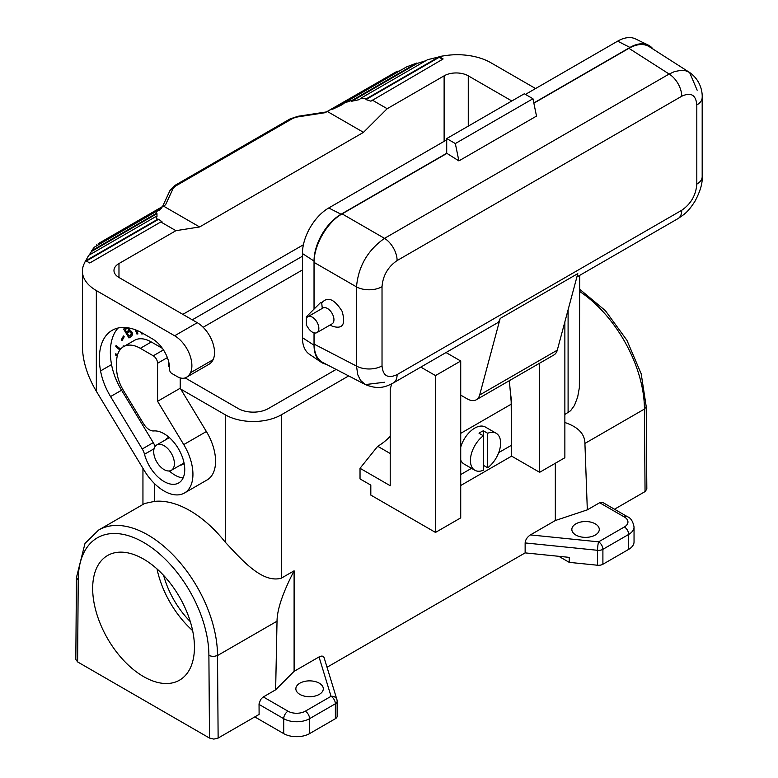 <?xml version="1.0" encoding="UTF-8"?>
<svg xmlns="http://www.w3.org/2000/svg" width="778" height="778" viewBox="0 0 778 778"><rect width="100%" height="100%" fill="white"/><g stroke="black" fill="none" stroke-linecap="round" stroke-linejoin="round"><path stroke-width="1.17" d="M420.801 367.099L435.495 375.589L435.495 532.434L460.722 517.876L460.722 361.021L435.495 375.589M390.216 436.361A48.79 28.164 -60 0 1 377.709 446.29L360.029 468.288L390.216 485.715L390.216 389.282L391.665 383.865M360.029 468.288L360.029 478.908L370.814 485.132L370.814 495.09L435.495 532.434M377.709 446.29L390.216 453.516M681.732 210.274A18.293 10.561 60 0 1 677.949 218.647C684.523 214.154 687.849 212.365 695.065 201.113C700.268 191.271 702.641 183.122 702.184 176.674A18.293 10.561 180 0 1 702.184 176.674A18.293 10.561 180 0 1 696.816 184.133C695.931 195.229 690.903 203.943 681.732 210.274L397.111 374.597A18.293 10.561 -120 0 1 393.328 382.971A18.293 10.561 -120 0 0 393.328 382.971L496.821 323.21A18.293 10.561 -120 0 0 500.176 318.455L577.791 273.632L557.281 350.178A18.293 10.561 60 0 1 553.936 354.943L476.311 399.756A18.293 10.561 60 0 1 467.17 398.851L460.722 395.127M500.176 318.455L479.666 394.991A18.293 10.561 60 0 1 476.311 399.756M511.175 401.604L511.613 456.132L460.722 485.511M460.722 361.021L446.027 352.541M564.867 321.878L564.867 457.746L539.64 472.314L511.613 456.132M511.613 401.351L510.426 392.948M294.103 671.336L294.103 570.809L281.335 578.18C262.108 583.539 241.88 559.897 225.28 542.208A98.485 56.862 -120 0 0 154.559 501.372L144.659 503.483L98.631 530.051L85.006 543.404L76.438 577.616L75.816 659.413L77.606 661.913L209.506 738.069L213.824 739.1L218.132 738.069L217.509 655.553L277.026 621.194L275.636 689.804L294.103 671.336L319.029 656.943C321.645 655.591 323.356 655.873 324.144 657.78L336.884 699.51A6.098 4.901 -17 0 0 331.049 696.31L319.029 656.943M327.032 667.261L525.14 552.886L525.14 542.927C525.461 539.718 527.212 537.053 530.401 534.904L555.327 520.521L555.327 463.25M579.707 275.363L579.347 387.755L577.675 396.994L574.456 405.445L570.605 410.716L564.867 414.489M348.67 375.92L281.335 414.8L281.335 578.18M218.132 738.069L259.103 714.418L259.045 703.837L260.62 699.568L262.818 697.234L275.636 689.804M319.281 683.191A13.722 7.926 0 0 0 304.324 681.47A13.722 7.926 0 0 0 295.854 688.793A13.722 7.926 0 0 0 299.88 694.394A13.722 7.926 0 0 0 314.827 696.106A13.722 7.926 0 0 0 323.298 688.793A13.722 7.926 0 0 0 319.281 683.191M254.785 716.908L283.707 733.605A18.293 10.561 0 0 0 309.576 733.605L335.367 718.716A6.098 3.52 0 0 0 337.146 716.227L337.146 701.289A6.098 6.098 0 0 0 336.884 699.51M558.769 556.309L569.243 562.358L569.243 557.369L525.14 552.886M645.05 491.589L646.829 489.09L646.217 406.573L644.427 409.072L645.05 491.589L614.494 509.23M555.327 520.521L587.322 509.853L599.653 502.734L624.374 517A12.195 7.041 180 0 1 624.374 526.959A6.098 3.52 60 0 1 628.682 534.428A18.293 10.561 180 0 0 634.041 526.959L634.041 541.896A18.293 10.561 180 0 1 628.682 549.365L602.901 564.254A6.098 3.52 180 0 1 597.533 565.236L569.243 562.358M595.267 523.847A13.722 7.926 180 0 1 599.284 529.448A13.722 7.926 180 0 1 590.813 536.771A13.722 7.926 180 0 1 575.866 535.05A13.722 7.926 180 0 1 571.84 529.448A13.722 7.926 180 0 1 580.31 522.135A13.722 7.926 180 0 1 595.267 523.847M185.145 377.904L238.214 408.538A21.346 12.322 180 0 0 268.4 408.538L336.145 369.424M302.428 269.956L203.146 327.275M192.292 319.816L302.428 256.225M180.72 389.078L225.28 414.8A39.639 22.883 0 0 0 281.335 414.8M360.554 98.398L427.589 59.692L438.85 56.94L439.006 57.407L439.006 56.57L443.149 58.963L370.902 101.179L365.961 99.574L367.08 98.368L360.554 98.398L359.533 99.603L351.734 101.237L352.638 100.061L343.487 103.328L342.709 104.466L332.653 109.212L333.276 108.152L327.266 111.439L363.482 132.348L387.181 108.706L372.088 99.992M367.08 98.368L438.85 56.94M468.268 126.124L468.268 75.836A17.077 9.861 0 0 0 444.121 75.836L387.181 108.706M587.322 509.853L584.92 443.431C584.832 433.968 578.151 426.986 564.867 422.493M343.487 103.328L406.622 66.879L416.784 63.028L417.261 63.407L351.734 101.237M416.784 63.028L352.638 100.061M277.026 621.194C277.114 609.485 282.813 592.69 294.103 570.809M164.041 445.668A14.636 8.451 60 0 1 173.601 458.573A14.636 8.451 60 0 1 171.364 470.301A14.636 8.451 60 0 1 164.041 469.572A14.636 8.451 60 0 1 154.482 456.676A14.636 8.451 60 0 1 156.728 444.948A14.636 8.451 60 0 1 164.041 445.668M194.442 647.208A71.965 41.545 -120 0 0 163.03 574.786A71.965 41.545 -120 0 0 107.578 555.511A71.965 41.545 -120 0 0 92.67 588.45A71.965 41.545 -120 0 0 124.081 660.872A71.965 41.545 -120 0 0 179.543 680.157A71.965 41.545 -120 0 0 194.442 647.208M163.643 575.448A64.029 36.974 -120 0 0 190.309 621.632M157.01 568.932A71.965 41.545 -120 0 0 192.633 630.627M634.041 526.959C632.971 521.357 630.764 517.934 627.428 516.699L602.717 502.432L599.653 502.734M483.362 430.788A21.346 12.322 120 0 0 479.054 433.278L483.362 435.768A21.346 12.322 120 0 0 470.427 460.488A21.346 12.322 120 0 0 474.843 470.252A21.346 12.322 120 0 0 483.362 470.262L483.362 430.788L487.68 433.278L487.68 467.773A21.346 12.322 120 0 0 500.614 443.061A21.346 12.322 120 0 0 496.189 433.288A21.346 12.322 120 0 0 487.68 433.278M496.189 433.288L485.414 427.064A21.346 12.322 120 0 0 460.722 447.165M509.366 380.675L511.389 404.093L460.722 433.346M498.708 452.621L511.389 445.298L511.389 404.093M483.362 465.283L487.68 467.773M314.03 332.848L314.03 345.208A38.219 22.066 120 0 0 321.168 362.227L309.381 354.233A37.198 21.483 -60 0 1 302.428 337.681L302.428 253.531A37.198 21.483 -60 0 1 328.734 207.969L446.708 139.855M446.708 153.247L458.884 160.9L455.334 143.551L446.708 138.572L446.708 153.247L341.056 214.242A38.219 22.066 120 0 0 314.03 261.058L314.03 309.109M539.64 363.2L539.64 472.314M525.442 94.401L617.654 41.156A37.198 21.483 -60 0 1 635.47 38.9L648.278 45.114A38.219 22.066 120 0 0 629.976 47.439L533.815 102.959M321.168 362.227A38.219 22.066 120 0 0 326.138 364.24M653.092 49.121A38.219 22.066 120 0 0 648.278 45.114M677.949 218.647A18.293 10.561 60 0 1 677.939 218.647L576.897 276.987M696.816 184.133L696.816 104.952A18.293 10.561 0 0 0 702.184 97.483L702.184 97.483C702.446 93.389 701.503 80.883 689.6 72.471L697.156 90.209M384.517 382.251L365.368 384.575L360.584 380.442L357.754 374.714L356.499 366.078L356.499 286.887A18.293 10.561 0 0 0 382.027 286.693C382.912 275.597 387.95 266.893 397.111 260.562A18.293 10.561 -120 0 0 384.517 238.36L669.138 74.036A18.293 10.561 60 0 1 681.732 96.239C690.893 91.979 695.931 94.887 696.816 104.952M628.916 48.314L669.138 74.036L674.584 71.557L681.217 70.292L685.399 70.701L689.6 72.471L649.241 46.661C643.649 43.325 636.881 43.879 628.916 48.314L533.864 103.182M314.108 262.419L356.499 286.887C358.337 266.387 367.683 250.215 384.517 238.36L342.126 213.882C327.149 222.168 313.797 245.303 314.108 262.419L314.108 309.041M314.108 332.867L314.108 344.1L356.499 366.078A18.293 10.561 0 0 0 382.027 365.884L382.027 286.693M160.832 207.707L98.213 243.67L165.558 204.799L160.832 207.707L162.018 207.726L95.49 246.509M89.159 255.087L91.454 251.508L156.981 213.678L156.981 216.547L155.726 216.654L88.682 255.359L85.755 260.679M156.981 213.678L155.726 213.746L91.58 250.779L91.454 251.508M165.558 204.799L172.706 189.385A15.249 8.801 180 0 1 176.655 185.436A3.054 1.76 60 0 0 175.128 185.29L290.048 118.937L297.945 116.292L326.39 111.935L397.315 71.177L333.276 108.152M325.544 112.489L327.266 111.439M458.884 160.9L536.509 116.087L532.949 98.738L524.333 93.759L446.708 138.572M455.334 143.551L532.949 98.738M306.406 316.734L306.406 325.7L307.213 326.167A9.151 5.281 -120 0 0 316.957 332.595A9.151 5.281 -120 0 0 316.957 322.034A9.151 5.281 -120 0 0 307.806 316.753A9.151 5.281 -120 0 0 307.213 317.2L306.406 316.734L320.731 302.409L321.713 302.943L322.296 308.487M330.154 324.971L332.255 326.186C342.651 329.493 345.928 324.533 342.106 311.307C334.326 298.937 327.528 296.146 321.713 302.943M316.957 332.595L332.05 323.881A9.151 5.281 -120 0 0 332.05 313.32A9.151 5.281 -120 0 0 322.899 308.039L307.806 316.753M393.318 382.971C387.852 385.606 380.082 390.702 365.368 384.575L322.841 362.529C317.161 359.358 314.244 353.222 314.108 344.1M446.708 153.509L342.126 213.882M163.399 206.044L199.615 226.952L363.482 132.348M162.018 207.726L158.673 210.721L157.438 210.75L155.726 213.746M157.438 210.75L94.303 247.2L91.58 250.779M96.793 244.681L96.589 245.498M417.261 63.407L425.829 60.703M471.507 468.327L460.722 474.551M460.722 460.109A21.346 12.322 120 0 0 464.067 464.028L474.843 470.252M468.268 75.836L511.827 100.975M365.961 99.574L439.006 57.407A42.08 24.293 -120 0 1 442.721 59.216M439.006 56.57L444.967 55.656A47.565 27.463 180 0 1 490.908 62.755L535.575 88.546M303.41 244.759L182.84 314.361M118.976 263.548A17.077 9.861 0 0 0 113.977 270.52A17.077 9.861 0 0 0 118.976 277.493L118.976 263.548L175.925 230.677L199.615 226.952M155.726 216.654L157.438 219.406L85.852 260.737M157.438 219.406L158.673 219.26L162.018 221.779L160.832 221.963L175.925 230.677M397.315 71.177L398.073 71.44L402.197 69.437M398.073 71.44L332.653 109.212M160.832 221.963L89.762 262.993L85.619 260.601L84.024 264.034A47.565 27.463 -0 0 0 82.41 271.143A47.565 27.463 -0 0 0 96.336 290.564L96.336 391.246L144.338 470.641A40.855 23.593 -120 0 0 184.474 493.009A40.855 23.593 -120 0 0 183.744 444.598L157.574 401.302L157.574 363.258A6.098 3.52 -120 0 0 153.256 355.789L140.322 348.32A33.542 19.362 -120 0 0 123.556 346.667A33.542 19.362 -120 0 0 116.603 362.013L116.603 368.334A30.488 17.602 -120 0 0 123.459 390.498L143.541 423.718A12.195 7.041 -120 0 0 153.723 430.944A29.272 16.902 60 0 1 180.477 452.572A29.272 16.902 60 0 1 178.677 482.973A29.272 16.902 60 0 1 144.513 454.264A12.195 7.041 -120 0 0 142.257 448.974L110.573 396.576A48.79 28.164 60 0 1 100.557 370.921A61.598 35.564 60 0 1 112.12 330.339A61.598 35.564 60 0 1 142.909 333.383L152.362 338.838A24.39 14.082 60 0 1 169.604 368.714L169.604 369.715A3.054 1.76 -120 0 0 171.763 373.45L177.812 376.931A18.293 10.561 -120 0 0 185.786 377.641A27.444 15.842 -120 0 0 186.389 377.32A27.444 15.842 -120 0 0 190.454 372.779A24.39 14.082 -120 0 0 174.642 335.775L96.336 290.564M158.673 219.26L86.348 261.019M118.976 277.493L197.281 322.705L174.642 335.775M82.41 271.143L82.41 346.22C82.614 360.895 87.262 375.9 96.336 391.246M169.118 363.686A9.151 5.281 -120 0 0 168.573 366.37L168.573 361.303M180.214 377.894L180.214 388.232L206.384 431.527A40.855 23.593 60 0 1 207.113 479.938L184.474 493.009M186.389 377.32L209.029 364.25A27.444 15.842 -120 0 0 213.094 359.708A24.39 14.082 -120 0 0 197.281 322.705M128.953 327.976L129.858 330.562L131.822 331.895L132.581 334.034L131.832 336.086L128.973 337.963L123.614 329.094L125.939 327.567M142.374 333.081L142.909 333.888L141.635 333.898L140.76 332.206M136.627 330.28L137.92 333.937L136.84 333.957L135.372 329.794M122.992 347.007L123.225 345.792L123.994 346.404M119.909 349.983L115.815 346.706L116.048 345.471L120.6 349.118M122.049 340.647L121.31 339.801L123.469 335.94L124.208 336.786L122.049 340.647M117.245 356.061L115.747 355.196L115.747 353.805L117.566 354.856M184.094 463.26A15.249 8.801 60 0 1 182.665 464.476A15.249 8.801 60 0 1 180.428 465.166A15.249 8.801 60 0 1 180.224 465.176M165.588 439.833A15.249 8.801 60 0 1 167.416 438.072A15.249 8.801 60 0 1 169.186 437.44M169.322 470.943A29.272 16.902 -120 0 0 183.102 477.945M162.417 348.379L151.321 341.98A33.542 19.362 -120 0 0 134.545 340.317L123.556 346.667M118.11 328.015A61.598 35.564 -120 0 0 111.546 364.571A48.79 28.164 -120 0 0 121.572 390.225L110.573 396.576M155.075 446.484A12.195 7.041 -120 0 0 153.256 442.624L121.572 390.225M126.172 327.587L126.367 328.831M127.884 331.35L128.438 332.264M130.364 335.454L131.054 336.592M132.581 334.054L129.07 336.203L131.424 334.025L130.578 332.099L129.138 331.807L127.193 333.101L129.07 336.203M129.858 330.115L126.59 332.099L128.856 330.135L128.137 328.588L127.057 328.374L125.112 329.658L126.59 332.099M131.015 334.91L132.581 334.005M131.326 334.55L132.552 333.84M131.424 334.025L132.484 333.412M131.375 333.431L132.309 332.887M131.19 332.935L132.124 332.401M130.918 332.498L131.852 331.953M130.578 332.099L131.511 331.564M130.082 331.807L131.151 331.185M129.576 331.671L130.811 330.961M129.138 331.807L130.714 330.903M127.057 328.374L128.02 327.82M127.427 328.287L128.185 327.849M127.787 328.355L128.564 327.908M128.137 328.588L129.031 328.073M128.419 328.87L129.274 328.384M128.681 329.318L129.527 328.831M128.808 329.697L129.693 329.191M128.856 330.135L129.79 329.59M128.769 330.504L129.829 329.891M128.535 330.806L129.848 330.057M123.614 329.094L125.773 327.849M141.149 333.072L141.742 332.731M141.635 333.898L142.569 333.363M136.84 333.957L137.735 333.431M115.815 346.706L116.846 346.113M121.31 339.801L123.099 338.761M115.747 355.196L116.953 354.505M180.214 388.232L157.574 401.302M557.281 350.178L479.666 394.991M568.096 309.809L568.096 412.622M259.025 704.411L283.707 718.668A6.098 3.52 -60 0 1 288.016 711.199A12.195 7.041 0 0 0 305.268 711.199A6.098 3.52 60 0 1 309.576 718.668L335.367 703.779A6.098 3.52 0 0 0 337.146 701.289M263.304 696.923L288.016 711.199M283.707 733.605L283.707 718.668A18.293 10.561 0 0 0 309.576 718.668L309.576 733.605M305.268 711.199L331.049 696.31A6.098 3.52 60 0 1 335.367 703.779L335.367 718.716M624.374 526.959L598.593 541.848L530.401 534.904M602.901 564.254L602.901 549.317A6.098 3.52 180 0 1 597.533 550.299A6.098 0.866 95.8 0 1 598.593 541.848A6.098 3.52 60 0 1 602.901 549.317L628.682 534.428L628.682 549.365M525.14 542.927L597.533 550.299L597.533 565.236M444.121 141.353L444.121 75.836M584.92 443.431L644.427 409.072A98.485 56.862 -120 0 0 579.707 291.497M209.506 738.069L208.893 655.572L213.191 656.583L217.509 655.553A98.485 56.862 -120 0 0 174.525 556.435A98.485 56.862 -120 0 0 98.631 530.051M225.28 414.8L225.28 542.208M154.559 483.653L154.559 501.372M208.893 655.572A92.388 53.342 -120 0 0 143.56 542.392A92.388 53.342 -120 0 0 78.228 580.135L77.606 661.913M78.228 580.135L76.438 577.626M627.428 516.699A6.098 3.52 120 0 0 624.374 517M314.03 261.058L302.428 253.531M314.03 345.208L302.428 337.681M629.976 47.439L617.654 41.156M341.056 214.242L328.734 207.969M397.111 260.562L681.732 96.239M397.111 374.597C387.95 378.857 382.922 375.949 382.027 365.884M297.945 116.292A3.054 0.642 81.2 0 1 298.412 116.807L325.107 112.684M176.655 185.436L291.575 119.092A15.249 8.801 0 0 1 298.412 116.807M290.048 118.937A3.054 1.76 60 0 1 291.575 119.092M172.706 189.385A3.054 2.402 -155.1 0 0 169.944 190.591L162.544 206.53M169.439 365.874L168.573 366.37M154.044 448.76L144.513 454.264M153.256 442.624L142.257 448.974M111.546 364.571L100.557 370.921M167.367 357.608L157.574 363.258M206.384 431.527L183.744 444.598M163.448 349.906L153.256 355.789M151.321 341.98L140.322 348.32M213.094 359.708L190.454 372.779M579.707 289.26L605.43 310.714L626.912 340.278L641.189 373.78L646.217 406.593M171.364 470.301L184.036 462.978M142.948 468.337L142.948 504.465M702.184 176.664L702.184 97.483M175.128 185.29L169.944 190.591M156.728 444.948L169.4 437.625"/></g></svg>
